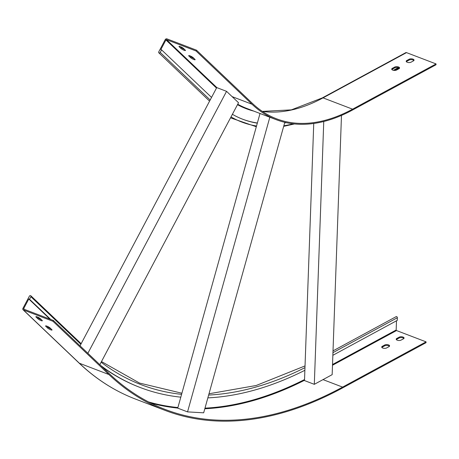 <?xml version="1.0" encoding="UTF-8"?>
<svg xmlns="http://www.w3.org/2000/svg" width="459" height="459" viewBox="0 0 459 459"><rect width="100%" height="100%" fill="white"/><g stroke="black" fill="none" stroke-linecap="round" stroke-linejoin="round"><path stroke-width="0.69" d="M269.829 117.24L187.542 411.889L177.736 408.143L260.018 113.488M187.542 411.889L203.676 412.819L284.798 122.329M180.8 397.167A533.806 288.946 -69.1 0 1 140.27 387.534A533.806 288.946 -69.1 0 1 100.636 365.439M232.397 114.302A246.609 133.489 110.9 0 0 242.845 119.288A246.609 133.489 110.9 0 0 257.315 123.173M323.756 121.497L314.312 384.326L304.506 380.58L313.744 123.465M314.312 384.326L332.161 374.653L341.479 115.416M304.874 370.298A533.806 288.946 -69.1 0 1 207.847 397.884M284.632 122.926A246.609 133.489 110.9 0 0 286.215 122.651M80.027 345.816L216.746 87.589L226.557 91.341L238.519 102.73L99.832 364.67M30.879 296.698L29.519 299.274L28.779 298.993L23.684 308.614A0.47 0.384 -46.4 0 0 23.839 309.159L53.382 320.457L52.951 321.271L23.409 309.974A1.406 1.153 133.6 0 1 22.95 308.333L29.41 296.135A0.935 0.769 133.6 0 1 30.879 296.698L80.853 344.256M50.702 319.435L29.519 299.274M323.01 379.616L342.598 387.103L426.061 341.852L426.032 342.689L342.569 387.941A546.29 295.705 -69.1 0 1 164.982 410.357A546.29 295.705 -69.1 0 1 108.903 374.527L52.951 321.271M342.598 387.103A545.355 295.2 -69.1 0 1 165.315 409.48A545.355 295.2 -69.1 0 1 109.334 373.712L53.382 320.457M140.27 387.534L139.53 387.253A533.806 288.946 -69.1 0 1 101.932 366.666M396.346 339.608A2.731 1.228 -177.9 0 1 396.748 339.299L399.164 337.99A2.731 1.228 -177.9 0 1 401.763 337.612A2.731 1.228 -177.9 0 1 403.886 338.484M381.871 347.457A2.731 1.228 -177.9 0 1 382.278 347.147L384.688 345.839A2.731 1.228 -177.9 0 1 387.287 345.461A2.731 1.228 -177.9 0 1 389.416 346.333M399.192 337.153A2.731 1.228 -177.9 0 1 402.25 336.843A2.731 1.228 -177.9 0 1 404.069 338.071A2.731 1.228 -177.9 0 1 403.484 338.794L401.068 340.102A2.731 1.228 -177.9 0 1 398.01 340.412A2.731 1.228 -177.9 0 1 396.197 339.184A2.731 1.228 -177.9 0 1 396.783 338.461L399.192 337.153L399.164 337.99M384.717 345.002A2.731 1.228 -177.9 0 1 387.78 344.692A2.731 1.228 -177.9 0 1 389.593 345.92A2.731 1.228 -177.9 0 1 389.008 346.643L386.598 347.951A2.731 1.228 -177.9 0 1 383.535 348.261A2.731 1.228 -177.9 0 1 381.722 347.033A2.731 1.228 -177.9 0 1 382.307 346.31L384.717 345.002L384.688 345.839M396.496 320.795L396.169 329.998A0.47 0.333 -118.5 0 0 396.519 330.555L426.061 341.852M49.962 319.154L28.779 298.993M332.861 355.3L397.259 320.382L397.351 317.737A0.935 0.666 61.5 0 0 396.169 316.63L333.016 350.871M36.152 317.152A2.731 0.505 27.9 0 1 35.882 316.693A2.731 0.505 27.9 0 1 37.833 317.175A2.731 0.505 27.9 0 1 40.444 318.793L42.062 320.33A2.731 0.505 27.9 0 1 42.331 320.789A2.731 0.505 27.9 0 1 40.381 320.307A2.731 0.505 27.9 0 1 37.77 318.689L36.152 317.152L36.416 316.658M45.854 326.383A2.731 0.505 27.9 0 1 45.59 325.93A2.731 0.505 27.9 0 1 47.535 326.412A2.731 0.505 27.9 0 1 50.146 328.024L51.764 329.568A2.731 0.505 27.9 0 1 52.033 330.021A2.731 0.505 27.9 0 1 50.088 329.539A2.731 0.505 27.9 0 1 47.472 327.927L45.854 326.383L46.118 325.896M41.476 319.774A2.731 0.505 27.9 0 1 38.2 317.875L37.168 316.894M51.178 329.011A2.731 0.505 27.9 0 1 47.902 327.112L46.875 326.131M87.864 353.281L226.557 91.341M211.547 97.417L161.574 49.859L160.839 49.578L165.934 39.95A0.47 0.384 133.6 0 1 166.519 39.686L196.062 50.983L196.492 50.169L166.95 38.872A1.406 1.153 -46.4 0 0 165.2 39.669L158.739 51.873A0.935 0.769 -46.4 0 0 160.208 52.435L161.574 49.859M196.492 50.169L252.444 103.424A234.124 126.73 110.9 0 0 276.479 118.778A234.124 126.73 110.9 0 0 352.587 109.173L436.05 63.921L406.508 52.624A1.406 0.998 -118.5 0 0 405.79 52.647L322.327 97.899A1.406 0.998 -118.5 0 1 323.044 97.876L406.508 52.624M232.111 96.625L252.014 104.239A235.06 127.241 110.9 0 0 276.146 119.656A235.06 127.241 110.9 0 0 352.558 110.011L436.021 64.759L436.05 63.921M242.478 119.145A246.609 133.489 110.9 0 0 257.361 123.012M284.752 122.501A246.609 133.489 110.9 0 0 285.194 122.421M184.587 49.486A2.731 0.505 27.9 0 1 181.311 47.587L180.278 46.606M194.289 58.718A2.731 0.505 27.9 0 1 191.013 56.824L189.986 55.843M252.014 104.239L196.062 50.983M179.262 46.864A2.731 0.505 27.9 0 1 178.993 46.405A2.731 0.505 27.9 0 1 180.944 46.887A2.731 0.505 27.9 0 1 183.554 48.505L185.172 50.042A2.731 0.505 27.9 0 1 185.442 50.501A2.731 0.505 27.9 0 1 183.491 50.02A2.731 0.505 27.9 0 1 180.88 48.402L179.262 46.864L179.526 46.37M188.965 56.096A2.731 0.505 27.9 0 1 188.701 55.642A2.731 0.505 27.9 0 1 190.646 56.124A2.731 0.505 27.9 0 1 193.256 57.736L194.874 59.28A2.731 0.505 27.9 0 1 195.144 59.733A2.731 0.505 27.9 0 1 193.199 59.251A2.731 0.505 27.9 0 1 190.583 57.639L188.965 56.096L189.228 55.602M393.432 70.307L398.217 67.714M394.47 70.428L398.928 68.007M409.181 59.222A2.731 1.228 -177.9 0 1 412.239 58.913A2.731 1.228 -177.9 0 1 414.052 60.14A2.731 1.228 -177.9 0 1 413.473 60.863L411.057 62.172A2.731 1.228 -177.9 0 1 407.999 62.481A2.731 1.228 -177.9 0 1 406.186 61.254A2.731 1.228 -177.9 0 1 406.766 60.531L409.181 59.222L409.153 60.06A2.731 1.228 -177.9 0 1 411.752 59.681A2.731 1.228 -177.9 0 1 413.875 60.554M394.706 67.071A2.731 1.228 -177.9 0 1 397.764 66.762A2.731 1.228 -177.9 0 1 399.582 67.989A2.731 1.228 -177.9 0 1 398.997 68.712L396.587 70.02A2.731 1.228 -177.9 0 1 393.524 70.33A2.731 1.228 -177.9 0 1 391.711 69.102A2.731 1.228 -177.9 0 1 392.296 68.38L394.706 67.071L394.677 67.909A2.731 1.228 -177.9 0 1 397.276 67.53A2.731 1.228 -177.9 0 1 399.405 68.402M406.33 61.678A2.731 1.228 -177.9 0 1 406.737 61.368L409.153 60.06M391.86 69.527A2.731 1.228 -177.9 0 1 392.267 69.217L394.677 67.909M181.586 394.338A530.839 287.34 -69.1 0 1 101.141 362.197M231.02 116.902A249.576 135.095 110.9 0 0 256.524 126.001M304.971 367.648A530.839 287.34 -69.1 0 1 208.638 395.056M283.834 125.777A249.576 135.095 110.9 0 0 293.163 123.804M108.903 374.527L79.361 363.23A1.406 1.153 133.6 0 1 79.04 363.029L23.082 309.773M164.982 410.357L135.439 399.06A546.29 295.705 -69.1 0 1 79.361 363.23L23.409 309.974M304.518 380.287A545.355 295.2 -69.1 0 1 204.812 408.757M177.748 408.08A545.355 295.2 -69.1 0 1 150.827 403.1M304.541 379.536A544.885 294.948 -69.1 0 1 204.978 408.149M177.903 407.535A544.885 294.948 -69.1 0 1 148.555 401.941M332.5 365.266L396.519 330.555M332.528 364.503L396.169 329.998M24.545 309.429L23.684 308.614M332.953 352.65L397.351 317.737M382.307 346.31L382.278 347.147M396.783 338.461L396.748 339.299M47.902 327.112L47.472 327.927M38.2 317.875L37.77 318.689M210.182 99.993L160.208 52.435M262.359 111.422A234.124 126.73 110.9 0 0 323.044 97.876L352.587 109.173M237.733 104.222A235.06 127.241 110.9 0 0 246.603 108.358L276.146 119.656M237.487 104.681A235.53 127.493 110.9 0 0 253.741 111.089M216.918 87.658L166.519 39.686M216.493 88.071L165.934 39.95M190.583 57.639L191.013 56.824M180.88 48.402L181.311 47.587M392.267 69.217L392.296 68.38M406.737 61.368L406.766 60.531M305.034 365.915L256.156 385.503L208.994 393.776M181.902 393.225L139.507 383.058L101.479 361.56M135.439 399.06C114.773 391.137 95.971 379.128 79.04 363.029M81.157 343.676L30.793 295.734M230.521 117.837L256.317 126.753M283.679 126.351L294.471 123.947M262.313 111.388L291.339 109.867L322.327 97.899M209.579 101.129L158.831 52.831"/></g></svg>
